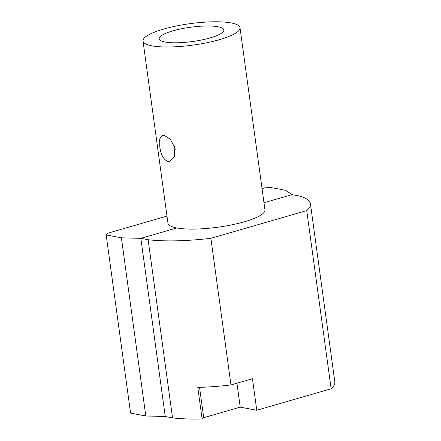 <?xml version="1.0" encoding="UTF-8"?>
<svg xmlns="http://www.w3.org/2000/svg" width="441" height="441" viewBox="0 0 441 441"><rect width="100%" height="100%" fill="white"/><g stroke="black" fill="none" stroke-linecap="round" stroke-linejoin="round"><path stroke-width="0.66" d="M240.009 27.739L264.953 209.85A48.951 10.816 172.2 0 1 231.845 224.833A48.951 10.816 172.2 0 1 176.83 227.947A48.951 10.816 172.2 0 1 167.955 223.135L143.011 41.024A48.951 10.816 -7.8 0 0 151.886 45.836A48.951 10.816 -7.8 0 0 206.901 42.727A48.951 10.816 -7.8 0 0 240.009 27.739A48.951 10.816 -7.8 0 0 231.134 22.926A48.951 10.816 -7.8 0 0 176.119 26.041A48.951 10.816 -7.8 0 0 143.011 41.024M167.707 161.329C163.424 159.537 160.772 154.57 159.752 146.434L159.686 138.97L162.288 135.359L164.14 135.315L170.331 139.317L174.829 147.625L174.366 156.45L169.768 161.224L167.707 161.329M174.404 146.169L175.187 149.593M165.094 42.022A32.634 7.21 172.2 0 1 159.173 38.814A32.634 7.21 172.2 0 1 181.245 28.819A32.634 7.21 172.2 0 1 217.926 26.747A32.634 7.21 172.2 0 1 223.841 29.955A32.634 7.21 172.2 0 1 201.769 39.944A32.634 7.21 172.2 0 1 165.094 42.022M240.224 407.153L203.703 417.71L202.105 418.95L197.788 387.418A91.204 20.148 -7.8 0 0 230.968 384.938L252.45 378.725L256.767 410.262L240.224 407.153L236.944 383.207M199.547 387.363L203.703 417.71M262.042 188.61L264.506 187.899L270.482 187.458L285.696 190.314L292.058 194.635L299.329 196.002A91.204 20.148 172.2 0 1 310.42 203.714A91.204 20.148 172.2 0 1 306.727 210.594L210.881 238.305L230.968 384.938M210.881 238.305A91.204 20.148 172.2 0 1 148.126 239.717L172.536 417.881A91.204 20.148 -7.8 0 0 202.105 418.95M148.126 239.717L140.855 238.349L121.391 237.815L106.171 234.954L107.29 233.35L166.99 216.09M106.171 234.954L130.58 413.123L145.795 415.984L165.259 416.513L172.536 417.881M121.391 237.815L145.795 415.984M176.83 227.947L140.855 238.349L165.259 416.513M256.767 410.262L331.13 388.764A91.204 20.148 -7.8 0 0 334.829 381.884L310.42 203.714M306.727 210.594L331.13 388.764M292.058 194.635L263.983 202.75"/></g></svg>
